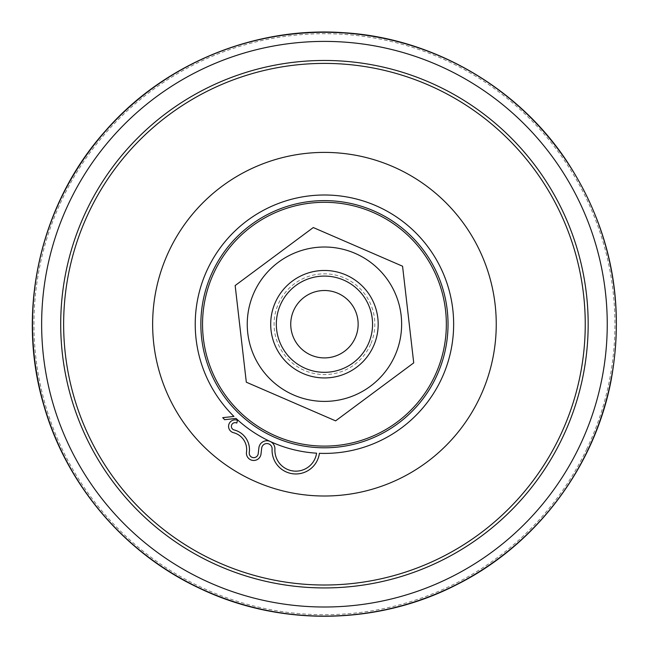 <?xml version="1.0" encoding="UTF-8"?>
<svg xmlns="http://www.w3.org/2000/svg" width="649" height="649" viewBox="0 0 649 649"><rect width="100%" height="100%" fill="white"/><g stroke="black" fill="none" stroke-linecap="round" stroke-linejoin="round"><path stroke-width="0.49" stroke-dasharray="3.25 2.43" d="M233.948 416.431L222.721 417.672L224.651 419.692L236.041 418.435A129.2 129.2 0 0 0 270.252 441.49A8.039 8.039 0 0 0 258.886 447.867L258.213 453.667A4.511 4.511 0 0 1 253.151 457.618A4.511 4.511 0 0 1 249.265 452.507A20.289 20.289 0 0 0 234.175 429.954A3.707 3.707 0 0 1 231.628 425.046A3.707 3.707 0 0 1 236.804 423.075L237.453 420.292A6.514 6.514 0 0 0 228.886 424.373A6.514 6.514 0 0 0 233.486 432.68A17.482 17.482 0 0 1 246.49 452.11A7.317 7.317 0 0 0 252.786 460.409A7.317 7.317 0 0 0 261.003 453.992L261.677 448.191A5.233 5.233 0 0 1 267.307 443.575A5.233 5.233 0 0 1 272.101 449.051A23.762 23.762 0 0 0 293.705 473.867A23.762 23.762 0 0 0 319.397 453.31A129.2 129.2 0 0 0 449.976 293.632A129.2 129.2 0 0 0 260.59 211.882A129.2 129.2 0 0 0 233.948 416.431M274.908 449.189A8.039 8.039 0 0 0 270.252 441.49A129.2 129.2 0 0 0 316.582 453.172A20.955 20.955 0 0 1 293.843 471.06A20.955 20.955 0 0 1 274.908 449.189M239.067 234.849A123.586 123.586 0 0 0 235.084 409.576A123.586 123.586 0 0 0 409.819 413.567A123.586 123.586 0 0 0 413.802 238.832A123.586 123.586 0 0 0 239.067 234.849M280.287 305.087A48.123 48.123 0 0 0 305.322 368.364A48.123 48.123 0 0 0 368.6 343.329A48.123 48.123 0 0 0 343.564 280.052A48.123 48.123 0 0 0 280.287 305.087M395.282 354.881A77.199 77.199 0 0 1 293.77 395.046A77.199 77.199 0 0 1 253.605 293.535A77.199 77.199 0 0 1 355.117 253.37A77.199 77.199 0 0 1 395.282 354.881M370.66 344.221A50.371 50.371 0 0 1 284.002 354.224A50.371 50.371 0 0 1 318.667 274.17A50.371 50.371 0 0 1 370.66 344.221M293.989 309.768A33.707 33.707 0 0 0 310.003 354.662A33.707 33.707 0 0 0 354.898 338.648A33.707 33.707 0 0 0 338.883 293.754A33.707 33.707 0 0 0 293.989 309.768M434.587 376.436A121.898 121.898 0 0 1 272.207 434.351A121.898 121.898 0 0 1 214.3 271.972A121.898 121.898 0 0 1 376.671 214.065A121.898 121.898 0 0 1 434.587 376.436M402.567 266.212L313.28 227.548L235.157 285.544L246.32 382.204L335.606 420.86L413.729 362.864L402.567 266.212M586.923 448.678A290.501 290.501 0 0 1 199.973 586.688A290.501 290.501 0 0 1 61.963 199.738A290.501 290.501 0 0 1 448.913 61.728A290.501 290.501 0 0 1 586.923 448.678"/><path stroke-width="0.97" d="M222.721 417.672L233.948 416.431A129.2 129.2 0 0 1 260.59 211.882A129.2 129.2 0 0 1 449.976 293.632A129.2 129.2 0 0 1 319.397 453.31A23.762 23.762 0 0 1 293.705 473.867A23.762 23.762 0 0 1 272.101 449.051A5.233 5.233 0 0 0 267.307 443.575A5.233 5.233 0 0 0 261.677 448.191L261.003 453.992A7.317 7.317 0 0 1 252.786 460.409A7.317 7.317 0 0 1 246.49 452.11A17.482 17.482 0 0 0 233.486 432.68A6.514 6.514 0 0 1 228.886 424.373A6.514 6.514 0 0 1 237.453 420.292L236.804 423.075A3.707 3.707 0 0 0 231.628 425.046A3.707 3.707 0 0 0 234.175 429.954A20.289 20.289 0 0 1 249.265 452.507A4.511 4.511 0 0 0 253.151 457.618A4.511 4.511 0 0 0 258.213 453.667L258.886 447.867A8.039 8.039 0 0 1 270.252 441.49A8.039 8.039 0 0 1 274.908 449.189A20.955 20.955 0 0 0 293.843 471.06A20.955 20.955 0 0 0 316.582 453.172A129.2 129.2 0 0 1 236.041 418.435L224.651 419.692L222.721 417.672M409.819 413.567A123.586 123.586 0 0 0 413.802 238.832A123.586 123.586 0 0 0 239.067 234.849A123.586 123.586 0 0 0 235.084 409.576A123.586 123.586 0 0 0 409.819 413.567M275.127 302.856A53.737 53.737 0 0 0 330.609 377.588A53.737 53.737 0 0 0 367.594 292.18A53.737 53.737 0 0 0 275.127 302.856M280.287 305.087A48.123 48.123 0 0 1 363.083 295.522A48.123 48.123 0 0 1 329.96 372.007A48.123 48.123 0 0 1 280.287 305.087M434.587 376.436A121.898 121.898 0 0 1 272.207 434.351A121.898 121.898 0 0 1 214.3 271.972A121.898 121.898 0 0 1 376.671 214.065A121.898 121.898 0 0 1 434.587 376.436M293.989 309.768A33.707 33.707 0 0 0 327.161 357.802A33.707 33.707 0 0 0 352.18 305.054A33.707 33.707 0 0 0 293.989 309.768M250.83 479.441A171.807 171.807 0 0 1 169.211 250.595A171.807 171.807 0 0 1 398.056 168.967A171.807 171.807 0 0 1 479.676 397.821A171.807 171.807 0 0 1 250.83 479.441M560.095 435.958A260.809 260.809 0 0 1 212.694 559.86A260.809 260.809 0 0 1 88.791 212.458A260.809 260.809 0 0 1 436.193 88.556A260.809 260.809 0 0 1 560.095 435.958M562.732 437.207A263.729 263.729 0 0 1 211.444 562.496A263.729 263.729 0 0 1 86.147 211.201A263.729 263.729 0 0 1 437.442 85.911A263.729 263.729 0 0 1 562.732 437.207M203.267 579.735A282.81 282.81 0 0 1 68.916 203.032A282.81 282.81 0 0 1 445.62 68.672A282.81 282.81 0 0 1 579.971 445.384A282.81 282.81 0 0 1 203.267 579.735M199.365 587.962A291.904 291.904 0 0 1 60.69 199.129A291.904 291.904 0 0 1 449.522 60.454A291.904 291.904 0 0 1 588.197 449.278A291.904 291.904 0 0 1 199.365 587.962M313.28 227.548L402.567 266.212L413.729 362.864L335.606 420.86L246.32 382.204L235.157 285.544L313.28 227.548M395.282 354.881A77.199 77.199 0 0 0 355.117 253.37A77.199 77.199 0 0 0 253.605 293.535A77.199 77.199 0 0 0 293.77 395.046A77.199 77.199 0 0 0 395.282 354.881M199.275 588.148C124.332 553.062 66.133 484.511 43.686 404.862C15.795 310.66 40.116 203.348 105.901 130.376C164.302 63.561 255.211 26.285 343.654 32.701C432.177 37.95 517.407 86.836 566.528 160.741C610.425 227.84 625.32 300.86 611.212 379.795C594.825 467.207 535.887 545.225 456.279 584.871C377.166 625.498 279.403 626.747 199.275 588.148"/></g></svg>
